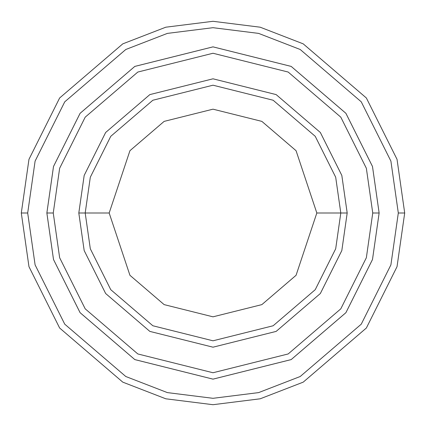 <?xml version="1.0" encoding="UTF-8"?>
<svg xmlns="http://www.w3.org/2000/svg" width="426" height="426" viewBox="0 0 426 426"><rect width="100%" height="100%" fill="white"/><g stroke="black" fill="none" stroke-linecap="round" stroke-linejoin="round"><path stroke-width="0.64" d="M340.8 213L347.19 213L341.822 175.427L320.352 132.486L276.149 94.599L213 78.81L149.851 94.599L105.648 132.486L84.178 175.427L78.81 213L85.2 213L90.312 248.784L110.76 289.68L152.859 325.762L213 340.8L273.141 325.762L315.24 289.68L335.688 248.784L340.8 213L335.688 248.784L315.24 289.68L273.141 325.762L213 340.8L152.859 325.762L110.76 289.68L90.312 248.784L85.2 213L109.173 213L85.2 213L90.312 177.216L110.76 136.32L152.859 100.238L213 85.2L273.141 100.238L315.24 136.32L335.688 177.216L340.8 213L316.827 213L296.065 275.297L261.862 304.617L213 316.827L164.138 304.617L129.935 275.297L109.173 213L129.935 275.297L164.138 304.617L213 316.827L261.862 304.617L296.065 275.297L316.827 213L296.065 150.703L261.862 121.383L213 109.173L164.138 121.383L129.935 150.703L109.173 213L129.935 150.703L164.138 121.383L213 109.173L261.862 121.383L296.065 150.703L316.827 213L340.8 213L335.688 177.216L315.24 136.32L273.141 100.238L213 85.2L152.859 100.238L110.76 136.32L90.312 177.216L85.2 213L78.81 213L84.178 175.427L105.648 132.486L149.851 94.599L213 78.81L276.149 94.599L320.352 132.486L341.822 175.427L347.19 213L341.822 250.573L320.352 293.514L276.149 331.401L213 347.19L149.851 331.401L105.648 293.514L84.178 250.573L78.81 213L84.178 250.573L105.648 293.514L149.851 331.401L213 347.19L276.149 331.401L320.352 293.514L341.822 250.573L347.19 213L340.8 213M398.31 213L390.898 264.887L361.248 324.186L300.202 376.509L258.614 392.607L213 398.31L167.386 392.607L125.798 376.509L64.752 324.186L35.102 264.887L27.69 213L21.3 213L28.968 266.676L59.64 328.02L122.789 382.149L165.81 398.8L213 404.7L260.19 398.8L303.211 382.149L366.36 328.02L397.032 266.676L404.7 213L398.31 213L390.898 161.113L361.248 101.814L300.202 49.491L258.614 33.393L213 27.69L167.386 33.393L125.798 49.491L64.752 101.814L35.102 161.113L27.69 213L35.102 264.887L64.752 324.186L125.798 376.509L167.386 392.607L213 398.31L258.614 392.607L300.202 376.509L361.248 324.186L390.898 264.887L398.31 213L404.7 213L397.032 266.676L366.36 328.02L303.211 382.149L260.19 398.8L213 404.7L165.81 398.8L122.789 382.149L59.64 328.02L28.968 266.676L21.3 213L28.968 159.324L59.64 97.98L122.789 43.851L165.81 27.2L213 21.3L260.19 27.2L303.211 43.851L366.36 97.98L397.032 159.324L404.7 213L397.032 159.324L366.36 97.98L303.211 43.851L260.19 27.2L213 21.3L165.81 27.2L122.789 43.851L59.64 97.98L28.968 159.324L21.3 213L27.69 213L35.102 161.113L64.752 101.814L125.798 49.491L167.386 33.393L213 27.69L258.614 33.393L300.202 49.491L361.248 101.814L390.898 161.113L398.31 213M372.745 213L366.355 257.73L340.795 308.845L288.173 353.953L213 372.745L137.827 353.953L85.205 308.845L59.645 257.73L53.255 213L46.865 213L53.511 259.519L80.093 312.679L134.818 359.587L213 379.135L291.182 359.587L345.907 312.679L372.489 259.519L379.135 213L372.745 213L366.355 168.27L340.795 117.155L288.173 72.047L213 53.255L137.827 72.047L85.205 117.155L59.645 168.27L53.255 213L59.645 257.73L85.205 308.845L137.827 353.953L213 372.745L288.173 353.953L340.795 308.845L366.355 257.73L372.745 213L379.135 213L372.489 259.519L345.907 312.679L291.182 359.587L213 379.135L134.818 359.587L80.093 312.679L53.511 259.519L46.865 213L53.506 166.481L80.088 113.316L134.818 66.408L213 46.86L291.182 66.408L345.912 113.316L372.494 166.481L379.14 213L372.494 259.519L345.912 312.684L291.182 359.592L213 379.14L134.818 359.592L80.088 312.684L53.506 259.519L46.86 213L53.506 259.519L80.088 312.684L134.818 359.592L213 379.14L291.182 359.592L345.912 312.684L372.494 259.519L379.14 213L372.494 166.481L345.912 113.316L291.182 66.408L213 46.86L134.818 66.408L80.088 113.316L53.506 166.481L46.86 213L53.511 166.481L80.093 113.321L134.818 66.413L213 46.865L291.182 66.413L345.907 113.321L372.489 166.481L379.135 213L372.489 166.481L345.907 113.321L291.182 66.413L213 46.865L134.818 66.413L80.093 113.321L53.511 166.481L46.865 213L53.255 213L59.645 168.27L85.205 117.155L137.827 72.047L213 53.255L288.173 72.047L340.795 117.155L366.355 168.27L372.745 213"/></g></svg>

